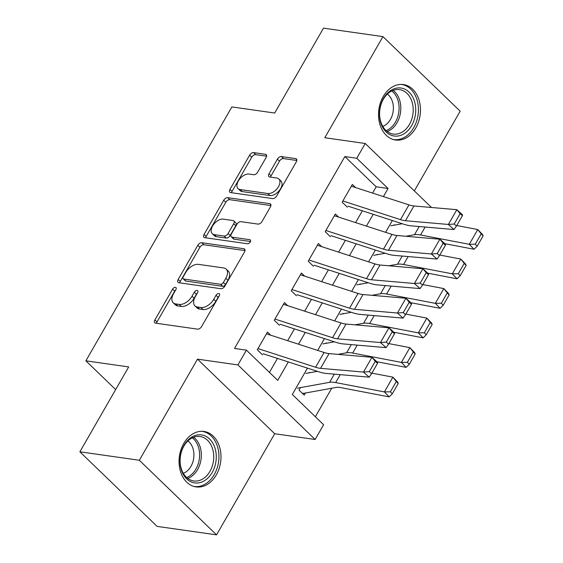 <?xml version="1.0" encoding="UTF-8"?>
<svg xmlns="http://www.w3.org/2000/svg" width="563" height="563" viewBox="0 0 563 563"><rect width="100%" height="100%" fill="white"/><g stroke="black" fill="none" stroke-linecap="round" stroke-linejoin="round"><path stroke-width="0.84" d="M175.41 287.334A2.47 1.457 -46 0 0 172.609 289.136L154.902 319.925A3.526 2.076 -46 0 0 154.79 322.789A3.526 2.076 -46 0 0 155.571 323.155L197.592 329.137A3.526 2.076 -46 0 0 201.596 326.575L219.303 295.779A2.47 1.457 -46 0 0 219.38 293.773A2.47 1.457 -46 0 0 218.831 293.52A2.47 1.457 -46 0 0 216.03 295.315L213.743 299.305A11.281 6.643 -46 0 1 200.935 307.511L197.437 307.011A11.281 6.643 -46 0 1 194.932 305.85A11.281 6.643 -46 0 1 195.298 296.673L197.592 292.69A2.47 1.457 -46 0 0 197.669 290.684A2.47 1.457 -46 0 0 197.12 290.431A2.47 1.457 -46 0 0 194.319 292.225L192.032 296.208A11.281 6.643 -46 0 1 179.224 304.421L175.726 303.921A11.281 6.643 -46 0 1 173.221 302.76A11.281 6.643 -46 0 1 173.587 293.583L175.874 289.6A2.47 1.457 -46 0 0 175.959 287.587A2.47 1.457 -46 0 0 175.41 287.334M175.607 290.072A2.47 1.457 -46 0 0 174.699 291.148L156.993 321.937A3.526 2.076 -46 0 0 156.493 323.282M219.028 296.258A2.47 1.457 -46 0 0 218.12 297.334L215.826 301.318L213.743 299.305M197.317 293.168A2.47 1.457 -46 0 0 196.41 294.238L194.115 298.228L192.032 296.208M383.213 96.569A28.009 20.817 98.1 0 0 395.543 140.018A28.009 20.817 98.1 0 0 415.768 128.012A28.009 20.817 98.1 0 0 403.439 84.563A28.009 20.817 98.1 0 0 383.213 96.569M183.742 443.461A28.009 20.817 98.1 0 0 196.072 486.911A28.009 20.817 98.1 0 0 216.298 474.905A28.009 20.817 98.1 0 0 203.968 431.455A28.009 20.817 98.1 0 0 183.742 443.461M266.095 157.52A3.526 2.076 -46 0 0 266.208 154.656A3.526 2.076 -46 0 0 265.426 154.29L253.639 152.615A3.526 2.076 -46 0 0 249.634 155.177L229.971 189.372A3.526 2.076 -46 0 0 229.859 192.243A3.526 2.076 -46 0 0 230.64 192.602L272.661 198.591A3.526 2.076 -46 0 0 276.665 196.023L296.328 161.827A3.526 2.076 -46 0 0 296.441 158.963A3.526 2.076 -46 0 0 295.659 158.597L281.416 156.57A3.526 2.076 -46 0 0 277.418 159.139L269.001 173.77A3.526 2.076 -46 0 0 268.889 176.634A3.526 2.076 -46 0 0 269.67 177L276.736 178.007A9.43 5.553 -46 0 1 278.826 178.978A9.43 5.553 -46 0 1 277.503 188.183A9.43 5.553 -46 0 1 267.819 193.51L240.155 189.569A9.43 5.553 -46 0 1 238.058 188.598A9.43 5.553 -46 0 1 239.381 179.393A9.43 5.553 -46 0 1 249.064 174.066L253.681 174.72A3.526 2.076 -46 0 0 257.678 172.158L266.095 157.52M372.551 193.081L376.161 186.796L344.866 156.556L356.752 158.252L365.246 143.495L431.504 207.494M79.883 451.8L139.343 460.274L216.551 534.85L157.091 526.384L79.883 451.8L128.688 366.921L85.879 360.827L231.872 106.928L274.688 113.029L323.493 28.15L382.953 36.616L324.809 137.731L365.246 143.495M216.551 534.85L274.695 433.735L197.486 359.152L139.343 460.274M197.486 359.152L237.924 364.915L246.411 350.151L277.714 380.384L288.319 361.932M344.866 156.556L234.518 348.455L246.411 350.151M201.814 242.737A3.526 2.076 -46 0 0 197.81 245.299L178.147 279.494A3.526 2.076 -46 0 0 178.035 282.366A3.526 2.076 -46 0 0 178.816 282.725L220.844 288.713A3.526 2.076 -46 0 0 224.841 286.145L244.504 251.95A3.526 2.076 -46 0 0 244.616 249.085A3.526 2.076 -46 0 0 243.835 248.719L201.814 242.737L203.897 244.75A3.526 2.076 -46 0 0 199.9 247.319L180.237 281.514A3.526 2.076 -46 0 0 179.738 282.858M204.059 234.433L223.722 200.238A3.526 2.076 -46 0 1 227.726 197.676L269.747 203.658A3.526 2.076 -46 0 1 270.529 204.024A3.526 2.076 -46 0 1 270.416 206.888L261.999 221.526A3.526 2.076 -46 0 1 258.002 224.088L240.957 221.66A3.526 2.076 -46 0 0 236.96 224.229L231.372 233.934A3.526 2.076 -46 0 0 231.259 236.805A3.526 2.076 -46 0 0 232.04 237.164L249.782 239.69A2.47 1.457 -46 0 1 250.331 239.951A2.47 1.457 -46 0 1 249.986 242.357A2.47 1.457 -46 0 1 247.453 243.751L204.728 237.663A3.526 2.076 -46 0 1 203.947 237.304A3.526 2.076 -46 0 1 204.059 234.433L206.149 236.453L225.812 202.258L223.722 200.238M414.333 190.906L460.168 111.2L382.953 36.616M270.704 335.196L267.474 332.071L257.284 349.785L262.499 354.824M287.679 305.674L284.449 302.549L274.258 320.263L279.48 325.301M304.653 276.151L301.423 273.027L291.24 290.74L296.455 295.779M321.635 246.629L318.398 243.505L308.214 261.218L313.429 266.257M338.609 217.107L335.379 213.982L325.189 231.696L330.411 236.734M269.438 372.396L277.475 358.42M287.672 340.692L294.456 328.898M304.646 311.17L311.43 299.375M321.621 281.648L328.405 269.853M338.602 252.125L345.379 240.331M355.577 222.603L362.361 210.808M347.385 207.212L342.17 202.173L352.354 184.46L355.584 187.578M315.35 416.74L331.748 388.224M300.438 387.64L299.023 390.103L304.238 395.142L305.456 393.016M309.587 372.755L309.207 372.389L308.925 372.875M326.568 343.233L326.181 342.86L325.9 343.353M343.543 313.711L343.163 313.338L342.874 313.83M360.517 284.188L360.137 283.815L359.856 284.308M377.491 254.666L377.111 254.293L376.83 254.786M394.473 225.144L394.086 224.771L393.804 225.263M85.879 360.827L115.654 389.589M307.475 368.139L292.317 394.494L323.619 424.734L315.132 439.492L237.924 364.915M274.695 433.735L315.132 439.492M383.396 196.593L388.055 188.485L356.752 158.252M298.517 344.204L305.301 332.409M315.491 314.682L322.275 302.887M332.466 285.159L339.25 273.365M349.447 255.637L356.224 243.842M366.422 226.115L373.206 214.32M403.031 202.954L402.552 202.8M392.355 220.527L385.578 232.322M375.38 250.049L368.596 261.844M358.406 279.572L351.622 291.367M341.424 309.094L334.647 320.889M324.45 338.616L317.666 350.411M376.161 186.796L388.055 188.485M173.221 302.76L175.304 304.773A11.281 6.643 -46 0 0 177.809 305.934L175.726 303.921M194.115 298.228A11.281 6.643 -46 0 1 181.314 306.434L177.809 305.934M194.932 305.85L197.022 307.87A11.281 6.643 -46 0 0 199.52 309.031L197.437 307.011M215.826 301.318A11.281 6.643 -46 0 1 203.025 309.523L199.52 309.031M245.004 250.605L203.897 244.75M183.249 276.778A2.47 1.457 -46 0 0 183.172 278.784A2.47 1.457 -46 0 0 183.721 279.037L220.605 284.287A2.47 1.457 -46 0 0 223.405 282.492L225.819 278.291A11.281 6.643 -46 0 0 226.185 269.114A11.281 6.643 -46 0 0 223.687 267.953L198.472 264.364A11.281 6.643 -46 0 0 185.67 272.576L183.249 276.778M183.172 278.784L185.255 280.796A2.47 1.457 -46 0 0 185.804 281.05L183.721 279.037M226.185 269.114L228.275 271.134A11.281 6.643 -46 0 1 227.909 280.311L225.496 284.512A2.47 1.457 -46 0 1 222.695 286.307L185.804 281.05M270.916 205.544L229.81 199.689A3.526 2.076 -46 0 0 225.812 202.258M231.259 236.805L233.349 238.818A3.526 2.076 -46 0 0 234.131 239.184L250.465 241.506M223.272 219.148A9.43 5.553 -46 0 0 213.588 224.475A9.43 5.553 -46 0 0 212.265 233.68A9.43 5.553 -46 0 0 214.355 234.651L224.102 236.038A3.526 2.076 -46 0 0 228.106 233.469L233.687 223.764A3.526 2.076 -46 0 0 233.8 220.893A3.526 2.076 -46 0 0 233.019 220.534L223.272 219.148M212.265 233.68L214.348 235.693A9.43 5.553 -46 0 0 216.445 236.664L214.355 234.651M233.8 220.893L235.89 222.913A3.526 2.076 -46 0 1 235.777 225.777L230.19 235.489A3.526 2.076 -46 0 1 226.192 238.05L216.445 236.664M206.149 236.453A3.526 2.076 -46 0 0 205.65 237.797M238.058 188.598L240.148 190.618A9.43 5.553 -46 0 0 242.238 191.582L240.155 189.569M278.826 178.978L280.909 180.99A9.43 5.553 -46 0 1 279.586 190.195A9.43 5.553 -46 0 1 269.902 195.523L242.238 191.582M296.828 160.483L283.506 158.583A3.526 2.076 -46 0 0 279.501 161.152L271.092 175.783A3.526 2.076 -46 0 0 270.585 177.134M266.595 156.176L255.722 154.628A3.526 2.076 -46 0 0 251.724 157.197L232.062 191.392A3.526 2.076 -46 0 0 231.555 192.736M302.296 393.263A12.569 3.983 -150.1 0 0 304.196 393.248L336.421 387.372A17.953 5.693 29.9 0 1 340.453 387.548L389.174 396.887L384.402 391.918L335.675 382.587A26.933 8.536 -150.1 0 0 329.629 382.312L297.405 388.189M317.356 371.341L305.892 373.431M390.384 391.82L392.291 393.811L398.238 383.473L396.324 381.489L390.384 391.82L384.402 391.918L392.89 377.161L371.89 373.135M396.324 381.489L392.89 377.161L397.661 382.122L398.238 383.473M392.291 393.811L389.174 396.887M266.468 333.824L324.077 352.487A17.953 5.693 -150.1 0 0 329.059 353.592L371.967 357.308L377.604 362.389L377.527 363.332L375.275 361.298L369.335 371.629L371.587 373.663L377.527 363.332M257.974 348.581L315.59 367.252A17.953 5.693 -150.1 0 0 320.572 368.35L363.48 372.066L369.11 377.154L326.209 373.438A26.933 8.536 29.9 0 1 318.728 371.784L263.111 353.768M369.335 371.629L363.48 372.066L371.967 357.308L375.275 361.298M369.11 377.154L371.587 373.663M212.202 472.512A24.237 18.016 -81.9 0 1 186.656 478.839A24.237 18.016 -81.9 0 1 184.031 445.305A24.237 18.016 -81.9 0 1 209.577 438.978A24.237 18.016 -81.9 0 1 212.202 472.512M183.883 446.142A22.443 16.679 98.1 0 0 193.763 480.957A22.443 16.679 98.1 0 0 209.971 471.337A22.443 16.679 98.1 0 0 200.09 436.522A22.443 16.679 98.1 0 0 183.883 446.142M187.922 440.942A17.671 13.132 -81.9 0 1 190.956 466.347A17.671 13.132 -81.9 0 1 183.313 473.314M193.721 486.383A27.826 20.683 98.1 0 0 194.193 486.46A27.826 20.683 98.1 0 0 214.285 474.532A27.826 20.683 98.1 0 0 202.04 431.357A27.826 20.683 98.1 0 0 201.561 431.3M394.705 136.077A24.237 18.016 -81.9 0 1 379.659 110.2A24.237 18.016 -81.9 0 1 400.469 87.955A24.237 18.016 -81.9 0 1 415.515 113.839A24.237 18.016 -81.9 0 1 394.705 136.077M399.068 89.566A22.443 16.679 98.1 0 0 379.842 109.827A22.443 16.679 98.1 0 0 393.234 134.064A22.443 16.679 98.1 0 0 393.727 134.128A22.443 16.679 98.1 0 0 412.953 113.867A22.443 16.679 98.1 0 0 399.561 89.63A22.443 16.679 98.1 0 0 399.068 89.566M393.192 139.49A27.826 20.683 98.1 0 0 393.664 139.568A27.826 20.683 98.1 0 0 394.283 139.645A27.826 20.683 98.1 0 0 418.119 114.521A27.826 20.683 98.1 0 0 401.51 84.464A27.826 20.683 98.1 0 0 401.032 84.408M387.393 94.049A17.671 13.132 -81.9 0 1 393.157 111.383A17.671 13.132 -81.9 0 1 382.784 126.422M376.9 361.756L406.148 367.365L401.377 362.396L352.656 353.064A26.933 8.536 -150.1 0 0 346.611 352.79L337.99 354.359M334.331 341.818L322.873 343.909M407.359 362.298L409.273 364.289L415.212 353.951L413.305 351.966L407.359 362.298L401.377 362.396L409.864 347.638L388.864 343.613M413.305 351.966L409.864 347.638L414.635 352.6L415.212 353.951M409.273 364.289L406.148 367.365M393.875 332.233L423.13 337.842L418.351 332.874L369.631 323.542A26.933 8.536 -150.1 0 0 363.585 323.268L354.964 324.837M351.305 312.296L339.848 314.386M424.34 332.775L426.247 334.76L432.187 324.429L430.28 322.444L424.34 332.775L418.351 332.874L426.838 318.109L405.839 314.091M430.28 322.444L426.838 318.109L431.617 323.078L432.187 324.429M426.247 334.76L423.13 337.842M410.849 302.711L440.104 308.313L435.326 303.351L386.605 294.02A26.933 8.536 -150.1 0 0 380.56 293.745L371.946 295.315M368.286 282.774L356.822 284.857M441.315 303.253L443.222 305.237L449.168 294.906L447.254 292.922L441.315 303.253L435.326 303.351L443.82 288.587L422.82 284.568M447.254 292.922L443.82 288.587L448.591 293.555L449.168 294.906M443.222 305.237L440.104 308.313M427.831 273.189L457.079 278.791L452.307 273.829L403.587 264.497A26.933 8.536 -150.1 0 0 397.534 264.223L388.92 265.792M385.261 253.244L373.797 255.335M458.289 273.731L460.203 275.715L466.143 265.384L464.229 263.4L458.289 273.731L452.307 273.829L460.794 259.064L439.794 255.046M464.229 263.4L460.794 259.064L465.566 264.033L466.143 265.384M460.203 275.715L457.079 278.791M283.442 304.301L341.058 322.965A17.953 5.693 -150.1 0 0 346.041 324.063L388.949 327.786L394.579 332.867L394.501 333.81L392.249 331.776L386.309 342.107L388.561 344.141L394.501 333.81M274.955 319.059L332.564 337.723A17.953 5.693 -150.1 0 0 337.547 338.827L380.454 342.543L386.091 347.631L343.184 343.916A26.933 8.536 29.9 0 1 335.71 342.262L280.085 324.246M386.309 342.107L380.454 342.543L388.949 327.786L392.249 331.776M386.091 347.631L388.561 344.141M300.417 274.779L358.033 293.443A17.953 5.693 -150.1 0 0 363.015 294.54L405.923 298.256L411.553 303.344L411.483 304.287L409.224 302.247L403.284 312.585L405.536 314.618L411.483 304.287M291.93 289.537L349.546 308.2A17.953 5.693 -150.1 0 0 354.528 309.305L397.436 313.021L403.066 318.109L360.158 314.393A26.933 8.536 29.9 0 1 352.684 312.739L297.067 294.716M403.284 312.585L397.436 313.021L405.923 298.256L409.224 302.247M403.066 318.109L405.536 314.618M317.391 245.25L375.007 263.92A17.953 5.693 -150.1 0 0 379.99 265.018L422.897 268.734L428.527 273.822L428.457 274.765L426.205 272.724L420.258 283.062L422.51 285.096L428.457 274.765M308.904 260.015L366.52 278.678A17.953 5.693 -150.1 0 0 371.503 279.783L414.41 283.499L420.04 288.587L377.133 284.871A26.933 8.536 29.9 0 1 369.659 283.217L314.041 265.194M420.258 283.062L414.41 283.499L422.897 268.734L426.205 272.724M420.04 288.587L422.51 285.096M334.373 215.728L391.982 234.398A17.953 5.693 -150.1 0 0 396.964 235.496L439.872 239.212L445.509 244.3L445.432 245.243L443.18 243.202L437.24 253.54L439.492 255.574L445.432 245.243M325.886 230.492L383.494 249.156A17.953 5.693 -150.1 0 0 388.477 250.261L431.385 253.976L437.022 259.064L394.114 255.349A26.933 8.536 29.9 0 1 386.64 253.695L331.016 235.672M437.24 253.54L431.385 253.976L439.872 239.212L443.18 243.202M437.022 259.064L439.492 255.574M444.805 243.666L474.053 249.268L469.282 244.307L420.561 234.975A26.933 8.536 -150.1 0 0 414.516 234.701L405.895 236.27M402.235 223.722L390.778 225.812M475.263 244.208L477.178 246.193L483.117 235.862L481.21 233.877L475.263 244.208L469.282 244.307L477.769 229.542L456.769 225.524M481.21 233.877L477.769 229.542L482.547 234.511L483.117 235.862M477.178 246.193L474.053 249.268M351.347 186.205L408.963 204.876A17.953 5.693 -150.1 0 0 413.946 205.974L456.853 209.689L462.483 214.777L462.406 215.713L460.154 213.68L454.214 224.018L456.466 226.052L462.406 215.713M342.86 200.97L400.476 219.633A17.953 5.693 -150.1 0 0 405.459 220.738L448.359 224.454L453.996 229.542L411.089 225.826A26.933 8.536 29.9 0 1 403.615 224.173L347.99 206.149M454.214 224.018L448.359 224.454L456.853 209.689L460.154 213.68M453.996 229.542L456.466 226.052M174.699 291.148L172.609 289.136M218.12 297.334L216.03 295.315M196.41 294.238L194.319 292.225M181.314 306.434L179.224 304.421M203.025 309.523L200.935 307.511M156.993 321.937L154.902 319.925M245.011 249.852L243.835 248.719M180.237 281.514L178.147 279.494M199.9 247.319L197.81 245.299M222.695 286.307L220.605 284.287M225.496 284.512L223.405 282.492M227.909 280.311L225.819 278.291M229.81 199.689L227.726 197.676M270.923 204.791L269.747 203.658M234.131 239.184L232.04 237.164M250.605 240.485L249.782 239.69M226.192 238.05L224.102 236.038M230.19 235.489L228.106 233.469M235.777 225.777L233.687 223.764M269.902 195.523L267.819 193.51M271.092 175.783L269.001 173.77M279.501 161.152L277.418 159.139M283.506 158.583L281.416 156.57M296.835 159.73L295.659 158.597M232.062 191.392L229.971 189.372M251.724 157.197L249.634 155.177M255.722 154.628L253.639 152.615M266.602 155.423L265.426 154.29M335.675 382.587L340.242 374.655M329.629 382.312L334.331 374.142M324.077 352.487L315.59 367.252M329.059 353.592L320.572 368.35M193.665 437.261A22.443 16.679 -81.9 0 1 197.578 469.57A22.443 16.679 -81.9 0 1 187.796 478.451M186.67 477.523A21.704 16.13 98.1 0 0 195.973 468.993A21.704 16.13 98.1 0 0 192.321 437.845M393.136 90.369A22.443 16.679 -81.9 0 1 400.518 112.431A22.443 16.679 -81.9 0 1 387.267 131.559M386.141 130.63A21.704 16.13 98.1 0 0 398.801 112.192A21.704 16.13 98.1 0 0 391.792 90.946M352.656 353.064L357.216 345.133M346.611 352.79L351.305 344.619M369.631 323.542L374.191 315.604M363.585 323.268L368.286 315.097M386.605 294.02L391.172 286.081M380.56 293.745L385.261 285.575M403.587 264.497L408.147 256.559M397.534 264.223L402.235 256.052M341.058 322.965L332.564 337.723M346.041 324.063L337.547 338.827M358.033 293.443L349.546 308.2M363.015 294.54L354.528 309.305M375.007 263.92L366.52 278.678M379.99 265.018L371.503 279.783M391.982 234.398L383.494 249.156M396.964 235.496L388.477 250.261M420.561 234.975L425.121 227.037M414.516 234.701L419.21 226.53M408.963 204.876L400.476 219.633M413.946 205.974L405.459 220.738M202.04 431.357L201.61 431.3M194.193 486.46L193.763 486.397M401.51 84.464L401.081 84.408M393.664 139.568L393.234 139.504"/></g></svg>
